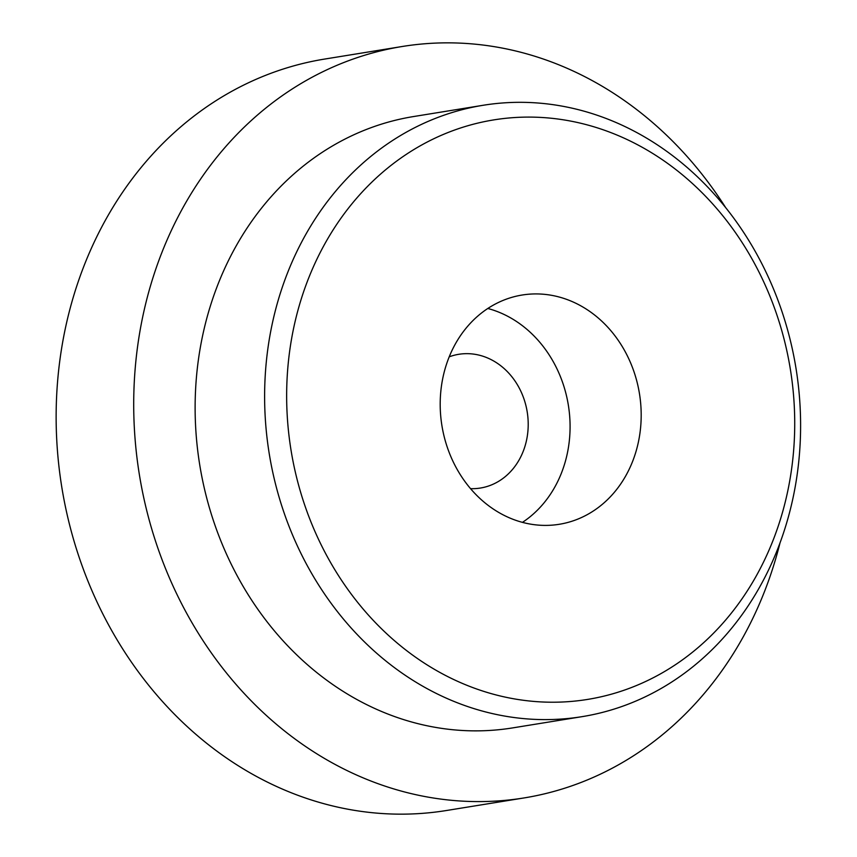 <?xml version="1.0" encoding="UTF-8"?>
<svg xmlns="http://www.w3.org/2000/svg" width="857" height="857" viewBox="0 0 857 857"><rect width="100%" height="100%" fill="white"/><g stroke="black" fill="none" stroke-linecap="round" stroke-linejoin="round"><path stroke-width="1.29" d="M470.557 488.661A67.735 58.362 80.8 0 0 480.413 488.04A67.735 58.362 80.8 0 0 518.442 386.561A67.735 58.362 80.8 0 0 458.752 354.305A67.735 58.362 80.8 0 0 449.207 356.833M624.453 350.32A116.124 100.055 80.8 0 0 522.117 295.033A116.124 100.055 80.8 0 0 456.931 469.004A116.124 100.055 80.8 0 0 559.257 524.291A116.124 100.055 80.8 0 0 624.453 350.32M522.459 522.363A116.124 100.055 80.8 0 0 553.343 361.836A116.124 100.055 80.8 0 0 487.815 308.477M483.102 105.282L413.61 116.541A309.666 266.816 80.8 0 0 239.756 580.468A309.666 266.816 80.8 0 0 512.625 727.904L582.117 716.645A309.666 266.816 -99.2 0 1 309.248 569.209A309.666 266.816 -99.2 0 1 483.102 105.282A309.666 266.816 -99.2 0 1 755.97 252.719A309.666 266.816 -99.2 0 1 582.117 716.645M725.686 207.64A380.626 327.963 80.8 0 0 402.254 46.492L324.685 59.058A380.626 327.963 80.8 0 0 111.003 629.295A380.626 327.963 80.8 0 0 446.401 810.518L523.97 797.953A380.626 327.963 80.8 0 0 779.999 542.952M402.254 46.492A380.626 327.963 80.8 0 0 188.572 616.729A380.626 327.963 80.8 0 0 523.97 797.953M752.414 259.66A293.533 252.922 80.8 0 0 400.305 158.47A293.533 252.922 80.8 0 0 328.959 559.664A293.533 252.922 80.8 0 0 681.069 660.843A293.533 252.922 80.8 0 0 752.414 259.66"/></g></svg>
